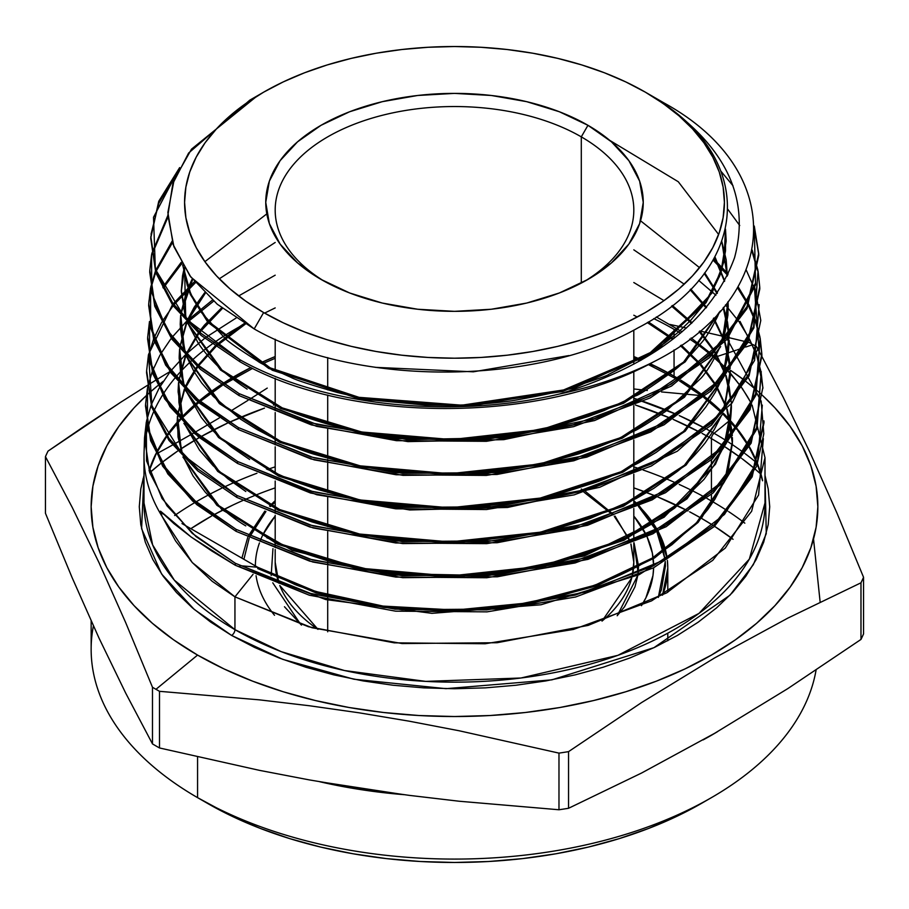 <?xml version="1.0" encoding="UTF-8"?>
<svg xmlns="http://www.w3.org/2000/svg" width="909" height="909" viewBox="0 0 909 909"><rect width="100%" height="100%" fill="white"/><g stroke="black" fill="none" stroke-linecap="round" stroke-linejoin="round"><path stroke-width="1.36" d="M634.016 542.696L638.129 573.147L638.538 566.08L634.016 542.696M637.845 575.283L617.188 615.745L624.528 606.746L634.993 586.816L637.845 575.283M602.008 621.097L631.744 577.942A179.312 103.524 0 0 1 602.008 621.097M630.869 544.048L633.812 562.228A179.312 103.524 0 0 1 632.289 575.692L633.812 562.228L631.005 543.991M630.437 542.218L615.041 516.107M613.723 514.619L585.691 491.655M583.476 490.315L581.294 489.031M243.896 559.308L249.191 538.162L243.896 559.308M249.884 536.515L265.928 511.517M270.484 506.552L275.188 501.95M581.294 136.861A179.312 103.524 0 0 0 329.365 135.918A179.312 103.524 0 0 0 324.456 281.347A179.312 103.524 180 0 1 275.188 210.07A179.312 103.524 180 0 1 385.882 114.42A179.312 103.524 180 0 1 581.294 136.861L581.294 283.085L581.294 136.861A179.312 103.524 180 0 1 633.812 210.07A179.312 103.524 180 0 1 584.544 281.347A179.312 103.524 0 0 0 581.294 136.861L587.964 125.306L581.294 136.861M321.036 279.415A188.754 108.978 180 0 1 321.025 279.415A188.754 108.978 180 0 1 321.036 125.306A188.754 108.978 180 0 1 587.964 125.306L611.439 141.815L628.88 160.666L639.629 181.107L643.254 202.366L639.629 223.625L628.88 244.067L611.439 262.906L587.964 279.415L559.365 292.971L526.731 303.049L491.326 309.242L454.5 311.344L417.674 309.242L382.269 303.049L349.635 292.971L321.036 279.415L297.561 262.906L280.12 244.067L269.371 223.625L265.746 202.366L269.371 181.107L280.12 160.666L297.561 141.815L321.036 125.306L349.635 111.75L382.269 101.683L417.674 95.479L454.5 93.388L491.326 95.479L526.731 101.683L559.365 111.75L587.964 125.306A188.754 108.978 180 0 1 587.975 279.415A188.754 108.978 180 0 1 321.036 279.415M275.188 562.228A179.312 103.524 0 0 0 278.904 583.214L275.188 562.228L275.188 549.536M279.779 585.51A179.312 103.524 0 0 0 318.002 629.369L279.779 585.51M91.15 620.915L91.15 649.31A363.35 209.774 0 0 0 197.571 797.648L207.582 803.42A349.192 201.605 0 0 0 701.418 803.42L676.023 816.714L648.503 828.497L619.109 838.666L588.134 847.131L555.865 853.79L522.63 858.596L488.724 861.505L454.5 862.471L420.276 861.505L386.37 858.596L353.135 853.79L320.866 847.131L289.891 838.666L260.497 828.497L232.977 816.714L197.571 797.648A363.35 209.774 0 0 0 576.726 846.858A363.35 209.774 0 0 0 816.066 670.103A363.35 209.774 180 0 1 711.429 797.636A363.35 209.774 180 0 1 197.571 797.648L197.571 756.947L197.571 797.648A363.35 209.774 180 0 1 197.571 797.636A363.35 209.774 180 0 1 93.411 625.903M711.429 500.973A363.35 209.774 180 0 1 727.643 510.972A363.35 209.774 0 0 0 711.429 500.973L711.429 494.496L711.429 500.973A363.35 209.774 0 0 0 706.941 498.427A363.35 209.774 180 0 1 711.429 500.973L701.418 518.312L711.429 500.973M728.779 511.71A363.35 209.774 180 0 1 744.835 523.164A363.35 209.774 0 0 0 728.779 511.71M733.063 539.298A349.192 201.605 0 0 0 714.531 526.311L733.063 539.298M713.247 525.482A349.192 201.605 0 0 0 701.418 518.312L713.247 525.482M765.003 502.893L749.323 559.137L698.987 613.405L617.904 655.332L520.914 678.012L425.73 681.386L344.431 670.524L281.211 651.651L234.942 629.653A310.503 179.266 0 0 1 143.997 502.893L152.644 544.911L174.312 580.147L234.942 629.653A4.715 2.727 -60 0 1 231.602 635.436L194.151 609.348L161.597 574.011L141.588 528.708L143.997 475.373L140.793 488.906L139.282 506.745L140.793 524.584L145.338 542.253L152.848 559.58L163.279 576.397L176.505 592.543L192.401 607.86L210.831 622.199L231.602 635.436A4.715 2.727 120 0 0 234.942 629.653A310.503 179.266 0 0 0 573.329 668.513A310.503 179.266 0 0 0 765.003 502.893L765.003 457.704L751.652 511.256L712.736 560.342L651.594 600.86L573.499 629.426L485.156 643.754L394.256 642.833L308.469 626.733L234.942 596.849L234.942 629.653L234.942 596.849L192.276 562.546L162.279 516.698L160.438 512.415L160.507 511.165L191.129 536.992L235.329 565.273L309.344 595.213L395.585 611.166L487.031 611.859L575.567 597.008L653.616 567.773L714.269 526.55L752.163 476.827L764.003 422.81M677.364 378.076A4.715 2.727 -60 0 1 675.035 378.292A4.715 2.727 -60 0 1 674.058 376.133L650.105 363.668A310.503 179.266 0 0 1 674.058 376.133L674.058 349.908L674.058 376.133A4.715 2.727 120 0 0 675.035 378.292L648.333 364.566M641.652 359.85L633.812 356.544A310.503 179.266 0 0 1 641.652 359.85M275.188 356.544L260.678 362.839A310.503 179.266 0 0 1 275.188 356.544M250.964 367.509L222.557 383.712A310.503 179.266 0 0 1 250.964 367.509M221.035 384.7L199.151 400.903A310.503 179.266 0 0 1 221.035 384.7M197.969 401.903L180.925 418.106A310.503 179.266 0 0 1 197.969 401.903M179.993 419.106L166.858 435.377A310.503 179.266 0 0 1 179.993 419.106M166.165 436.377L156.382 452.773A310.503 179.266 0 0 1 166.165 436.377M155.871 453.784L149.065 470.646A310.503 179.266 0 0 1 155.871 453.784M711.429 438.592A4.715 2.727 -60 0 1 714.076 433.298L706.895 429.264A367.088 211.933 0 0 1 714.076 433.298L729.393 420.697L714.076 433.298A4.715 2.727 120 0 0 711.429 438.592A363.35 209.774 180 0 1 723.496 445.899L711.429 438.592L711.429 457.852L711.429 438.592L702.043 433.366A363.35 209.774 180 0 1 711.429 438.592M705.475 428.491L679.216 415.572A367.088 211.933 0 0 1 705.475 428.491M643.22 401.369A367.088 211.933 0 0 1 677.398 414.765L633.812 398.222A367.088 211.933 0 0 1 640.8 400.539M142.974 478.941L143.997 477.975M149.724 472.703L160.927 463.317A363.35 209.774 180 0 0 149.724 472.703M161.757 462.67L177.528 451.148A363.35 209.774 180 0 0 161.757 462.67M178.641 450.387L199.287 437.604A363.35 209.774 180 0 0 178.641 450.387M200.73 436.786L227.386 423.174A363.35 209.774 180 0 0 200.73 436.786M229.261 422.321L264.508 408.107A363.35 209.774 180 0 0 229.261 422.321M273.393 405.062L275.188 404.471A363.35 209.774 180 0 0 273.393 405.062M635.414 404.994L671.285 418.572A363.35 209.774 180 0 0 635.414 404.994M673.194 419.401L700.555 432.57A363.35 209.774 180 0 0 673.194 419.401M724.643 446.637A363.35 209.774 180 0 1 741.403 458.204L724.643 446.637M742.301 458.875A363.35 209.774 180 0 1 754.811 468.839L742.301 458.875M755.459 469.385A363.35 209.774 180 0 1 760.856 474.123L755.459 469.385M717.69 731.563A363.35 209.774 180 0 1 703.123 739.903M403.982 794.671A363.35 209.774 180 0 1 319.786 781.751L403.982 794.671M711.429 492.439L711.429 459.818L711.429 492.439M159.495 747.959A422.185 243.748 180 0 1 155.973 745.948A422.185 243.748 0 0 0 159.495 747.959L159.495 691.317L259.372 699.85L309.299 705.736L359.237 712.826L409.175 721.178L459.102 730.756L558.978 753.118A422.185 243.748 0 0 0 568.545 751.641L641.538 702.589L714.61 657.923L787.785 618.143L860.982 582.805A422.185 243.748 0 0 0 863.55 577.272L836.791 512.699L810.033 452.568L783.274 397.381L761.924 356.589L783.274 397.381L810.033 452.568L836.791 512.699L863.55 577.272A422.185 243.748 180 0 1 860.982 582.805L860.982 639.436L787.785 688.624L714.61 733.336L641.538 773.048L568.545 808.283A422.185 243.748 180 0 1 558.978 809.76L459.102 801.227L409.175 795.352L359.237 788.251L309.299 779.899L259.372 770.332L159.495 747.959L159.495 691.317A422.185 243.748 180 0 1 155.973 689.306A422.185 243.748 0 0 0 159.495 691.317L259.372 699.85L309.299 705.736L359.237 712.826L409.175 721.178L459.102 730.756L558.978 753.118L558.978 809.76A422.185 243.748 0 0 0 568.545 808.283L568.545 751.641A422.185 243.748 180 0 1 558.978 753.118L558.978 809.76L459.102 801.227L409.175 795.352L359.237 788.251L309.299 779.899L259.372 770.332L159.495 747.959M863.55 633.914A422.185 243.748 180 0 1 860.982 639.436A422.185 243.748 0 0 0 863.55 633.914L863.55 577.272L863.55 633.914M820.134 602.031L813.532 539.003M757.015 463.101A367.088 211.933 0 0 0 745.403 453.886M744.551 453.25A367.088 211.933 0 0 0 728.586 442.172M727.473 441.456A367.088 211.933 0 0 0 714.076 433.298M753.027 344.602L753.027 344.602A422.185 243.748 180 0 1 756.515 346.636A422.185 243.748 0 0 0 753.027 344.602A422.185 243.748 0 0 0 752.993 344.591A422.185 243.748 180 0 1 753.027 344.602M752.3 344.852L745.619 347.068L752.3 344.852M744.244 347.522L737.494 349.76L744.244 347.522M736.381 350.135L715.031 357.214L736.381 350.135M761.89 356.533L758.22 349.772L761.89 356.533M757.867 349.136L756.515 346.636L757.867 349.136M197.571 655.082L155.973 689.306A422.185 243.748 180 0 1 152.485 687.272L152.485 743.914A422.185 243.748 0 0 0 155.973 745.948A422.185 243.748 180 0 1 152.485 743.914L125.726 693.169L98.967 637.993L72.209 577.851L45.45 513.278L45.45 456.636A422.185 243.748 180 0 1 48.018 451.114A422.185 243.748 0 0 0 45.45 456.636L72.209 507.381L98.967 562.569L125.726 622.699L152.485 687.272A422.185 243.748 0 0 0 155.973 689.306L197.571 655.082L223.989 668.91L252.634 681.171L283.222 691.76L315.446 700.555L349.022 707.497L383.609 712.497L418.89 715.519L454.5 716.531L490.11 715.519L525.391 712.497L559.978 707.497L593.554 700.555L625.778 691.76L656.366 681.171L685.011 668.91L711.429 655.082L735.381 639.834L756.618 623.29L774.945 605.633L790.194 587.032L802.204 567.648L810.873 547.673L816.1 527.311L817.85 506.745L816.1 486.19L810.873 465.817L802.204 445.853L790.194 426.469L774.945 407.857L762.958 395.881A363.35 209.774 180 0 1 680.455 671.035A363.35 209.774 180 0 1 197.571 655.082A363.35 209.774 180 0 1 146.247 395.688L134.055 407.857L118.806 426.469L106.796 445.853L98.127 465.817L92.9 486.19L91.15 506.745L92.9 527.311L98.127 547.673L106.796 567.648L118.806 587.032L134.055 605.633L152.382 623.29L173.619 639.834L197.571 655.082M724.109 366.111A363.35 209.774 180 0 1 729.291 369.497L724.109 366.111M730.347 370.213A363.35 209.774 180 0 1 745.369 381.019L730.347 370.213M746.153 381.632A363.35 209.774 180 0 1 756.799 390.359L746.153 381.632M757.333 390.825A363.35 209.774 180 0 1 758.64 391.972L757.333 390.825M759.367 392.62A363.35 209.774 180 0 1 762.833 395.756L759.367 392.62M749.505 342.591A422.185 243.748 180 0 1 751.879 343.943A422.185 243.748 0 0 0 749.505 342.591L748.05 342.238L749.505 342.591M674.058 329.342A310.503 179.266 180 0 1 680.489 333.171A310.503 179.266 0 0 0 674.058 329.342A310.503 179.266 0 0 0 653.753 318.616A310.503 179.266 180 0 1 674.058 329.342L674.058 338.33L674.058 329.342M689.681 339.057A310.503 179.266 180 0 1 710.554 354.703A310.503 179.266 0 0 0 689.681 339.057M711.679 355.658A310.503 179.266 180 0 1 727.916 371.145A310.503 179.266 0 0 0 711.679 355.658M728.813 372.111A310.503 179.266 180 0 1 741.46 387.632A310.503 179.266 0 0 0 728.813 372.111M742.142 388.586A310.503 179.266 180 0 1 750.709 402.335A310.503 179.266 0 0 0 742.142 388.586M762.594 480.622A310.503 179.266 0 0 0 757.549 463.84L762.594 480.622M757.152 462.829A310.503 179.266 0 0 0 749.368 446.728L757.152 462.829M748.8 445.74A310.503 179.266 0 0 0 738.108 429.912L748.8 445.74M737.358 428.946A310.503 179.266 0 0 0 723.382 413.243L737.358 428.946M722.416 412.277A310.503 179.266 0 0 0 704.6 396.654L722.416 412.277M703.339 395.676A310.503 179.266 0 0 0 680.761 380.132L703.339 395.676M679.193 379.167A310.503 179.266 0 0 0 674.058 376.133L679.193 379.167M752.129 405.107L765.003 457.704M647.458 93.377L664.161 103.024C787.887 170.972 782.104 297.061 653.798 361.748A303.39 175.153 180 0 1 559.217 394.086C450.364 419.878 321.627 405.596 239.84 359.691L239.794 361.657C346.568 423.367 539.071 424.844 653.798 361.748C782.104 297.061 787.887 170.972 664.149 103.024L647.458 93.377C722.496 139.6 751.527 194.356 734.563 257.645C711.917 319.945 653.469 365.418 559.217 394.086A303.39 175.153 0 0 0 653.798 361.748C539.071 424.844 346.568 423.367 239.794 361.657L239.84 359.691L201.298 333.558L172.869 303.424L155.882 270.825L150.849 236.76L158.757 201.264L179.652 167.597L153.519 217.251L155.348 269.178L185.05 318.173L239.84 359.691C321.627 405.596 450.364 419.878 559.217 394.086C653.469 365.418 711.917 319.945 734.563 257.645C751.527 194.356 722.496 139.6 647.458 93.377L646.572 92.866M758.708 254.463L754.311 227.92L755.584 284.824L727.041 339.33L671.592 385.995L594.622 420.537L503.688 439.661L407.88 441.615L316.65 426.366L239.056 395.597L200.389 369.327L171.892 339.193L154.746 306.288L149.724 272.268L154.746 306.288L171.892 339.193L200.389 369.327L239.056 395.597L239.09 393.62L316.616 424.367L407.641 439.604L503.518 437.706L594.247 418.674L671.376 384.132L726.927 337.444L755.515 283.063L754.277 226.046L758.685 253.452L747.005 306.606L709.679 355.51L650.003 396.04L573.284 424.764L486.224 439.342L396.222 438.649L311.492 422.924L239.09 393.62L239.056 395.597L311.514 424.935L396.472 440.672L486.395 441.319L573.602 426.662L650.185 397.937L709.702 357.498L747.039 308.526L758.742 255.44M732.995 185.731L720.746 170.994L732.995 185.731M148.678 305.697L153.746 340.011L170.858 372.849L199.503 403.21L238.306 429.525L238.351 427.56L313.946 457.818L402.732 473.362L496.371 472.578L586.055 455.375L663.343 423.23L720.951 379.019L753.595 326.706L758.072 271.121L759.742 287.062L748.005 340.284L710.577 389.291L650.81 429.946L573.897 458.772L486.451 473.453L396.154 472.782L310.992 456.977L238.351 427.56L238.306 429.525L311.014 458.977L396.017 474.748L486.395 475.418L573.784 460.783L650.764 431.945L710.668 391.256L748.05 342.25L759.799 288.971M757.776 271.098L751.97 251.225L757.776 271.098M727.916 209.434L739.733 225.534L727.916 209.434M752.209 250.077L757.901 270.166L752.209 250.077M754.811 287.823L760.788 320.468L749.027 373.951L711.474 423.162L651.401 463.965L574.079 492.905L486.349 507.563L395.949 506.87L310.423 490.996L237.601 461.499L237.567 463.465L310.469 492.985L395.801 508.824L486.451 509.54L574.136 494.871L651.435 465.942L711.497 425.139L749.084 375.894L760.788 320.4M754.197 287.937L746.198 269.984L754.197 287.937M146.565 372.758L151.701 407.198L168.949 440.376L197.798 470.93L236.817 497.393L236.863 495.428L312.923 525.879L402.357 541.571L496.564 540.798L586.839 523.527L664.649 491.201L722.678 446.762L755.572 394.074L760.185 338.182L761.844 353.953L750.039 407.562L712.338 457.011L652.151 497.893L574.647 526.925L486.622 541.673L395.824 540.991L309.98 525.038L236.863 495.428L236.817 497.393L309.969 527.038L395.756 542.968L486.679 543.65L574.749 528.879L652.207 499.859L712.395 458.931L750.084 409.584L761.901 355.987M761.867 354.919L760.072 339.091L755.97 395.176L723.359 448.023L665.479 492.735L587.623 525.277L497.189 542.718L402.721 543.582L313.105 527.924L236.817 497.393M759.89 338.148L755.629 322.343L759.89 338.148M755.288 321.377L748.414 305.572L755.288 321.377M747.925 304.629L737.449 287.664L747.925 304.629M727.632 275.211L713.088 260.179L727.632 275.211M713.781 258.963L728.189 274.018L713.781 258.963M738.04 286.653L748.357 303.686L738.04 286.653M748.834 304.617L755.549 320.468L748.834 304.617M755.879 321.445L760.004 337.239L755.879 321.445M740.017 321.377L756.606 353.817L762.901 387.552L751.027 441.308L713.167 490.86L652.832 531.856L575.079 560.989L486.701 575.783L395.506 575.09L309.469 559.092L236.113 529.368L236.079 531.333L309.628 561.114L395.756 577.067L486.769 577.749L575.079 562.966L652.901 533.822L713.36 492.735L751.141 443.183L762.89 387.393M762.912 388.302L761.14 372.588L756.981 428.866L724.246 481.906L666.07 526.754L587.987 559.353L497.314 576.806L402.721 577.681L312.787 562.012L236.079 531.333L236.113 529.368L196.969 502.813L168.006 472.123L150.712 438.82L145.576 404.278L147.383 388.586L147.576 427.139L163.052 464.783L193.151 499.518L236.113 529.368L312.423 559.933L402.062 575.658L496.609 574.92L587.225 557.592L665.308 525.186L723.541 480.611L756.629 427.764L761.253 371.645M760.947 371.554L756.697 355.839L760.947 371.554M756.356 354.874L749.516 339.102L756.356 354.874M749.016 338.125L739.415 322.343L749.016 338.125M738.733 321.377L725.462 304.935L738.733 321.377M715.917 295.198L698.68 280.404L715.917 295.198M763.958 421.14L751.982 475.1L714.054 524.743L653.298 565.932L575.272 595.111L486.69 609.894L395.131 609.166L308.924 593.122L235.374 563.296L235.329 565.273L235.374 563.296L196.026 536.594L167.006 505.824L149.667 472.521L144.531 437.718L146.315 422.083L146.542 460.863L162.063 498.507L192.231 533.333L235.374 563.296L311.923 593.963L401.755 609.757L496.723 609.007L587.509 591.691L665.899 559.217L724.462 514.449L757.629 461.477L762.31 405.107M150.814 237.772L158.2 204.32L177.357 172.244L158.916 202.593L151.03 234.261M150.78 238.647L155.803 272.723L172.79 305.367L201.207 335.489L239.794 361.657L201.173 335.455L172.744 305.299L155.769 272.632L150.792 238.522M167.938 217.149L151.939 254.577L167.938 217.149M239.09 393.62L200.31 367.293L171.926 337.216L154.803 304.322L149.792 270.234L151.598 254.543L151.712 292.755L166.972 329.876L196.514 364.032L239.09 393.62M151.792 253.566L167.892 215.388L151.792 253.566M172.483 242.544L156.064 271.371L172.483 242.544M155.678 272.348L150.883 288.153L155.678 272.348M757.958 272.041L753.936 327.842L721.61 380.371L664.036 424.833L586.703 457.159L496.984 474.475L403.017 475.362L314.162 459.863L238.306 429.525L195.492 399.744L165.643 365.1L150.485 327.638L150.678 289.13L148.86 302.095M238.351 427.56L199.605 401.289L170.96 370.952L153.837 338.023L148.735 303.822L150.53 288.096L150.701 326.354L166.017 363.634L195.787 397.994L238.351 427.56M150.735 287.13L155.348 271.325L150.735 287.13M155.723 270.348L172.074 241.237L155.723 270.348M181.834 263.485L163.268 288.073L181.834 263.485M147.622 339.159L152.667 373.508L169.915 406.641L198.492 436.945L237.567 463.465L237.601 461.499L198.628 435.059L169.915 404.607L152.757 371.622L147.69 337.182L149.474 321.536L149.633 359.93L164.949 397.233L194.821 431.764L237.601 461.499L313.4 491.837L402.528 507.449L496.303 506.688L586.271 489.497L663.854 457.307L721.791 412.947L754.595 360.441L759.14 304.629M162.768 287.108L181.186 262.349L162.768 287.108M195.39 282.744L173.88 304.81L195.39 282.744M173.096 305.788L162.166 321.547L173.096 305.788M161.597 322.525L153.916 338.25L161.597 322.525M153.507 339.284L148.769 355.055L153.507 339.284M172.392 304.81L148.542 354.453L151.917 405.834L182.311 454.364L236.863 495.428L197.821 468.896L169.017 438.433L151.689 405.164L146.633 370.781L148.417 355.089M173.165 303.845L194.481 281.654L173.165 303.845M213.626 301.152L188.288 321.559L213.626 301.152M145.52 406.096L150.61 440.638L167.858 473.953L196.787 504.654L236.079 531.333L192.753 501.177L162.654 466.192L147.36 428.321L147.519 389.552M147.565 387.677L152.144 371.872L147.565 387.677M152.519 370.895L160.007 355.078L152.519 370.895M160.586 354.078L171.256 338.307L160.586 354.078M172.017 337.341L186.322 321.559L172.017 337.341M187.334 320.582L212.422 300.095L187.334 320.582M245.078 323.752A310.503 179.266 0 0 0 213.513 343.068A310.503 179.266 180 0 1 245.078 323.752M212.127 344.057A310.503 179.266 0 0 0 192.242 360.134A310.503 179.266 180 0 1 212.127 344.057M191.185 361.1A310.503 179.266 0 0 0 175.721 377.178A310.503 179.266 180 0 1 191.185 361.1M174.88 378.167A310.503 179.266 0 0 0 163.097 394.199A310.503 179.266 180 0 1 174.88 378.167M162.484 395.176A310.503 179.266 0 0 0 153.894 411.209A310.503 179.266 180 0 1 162.484 395.176M153.473 412.152A310.503 179.266 0 0 0 147.792 428.173A310.503 179.266 180 0 1 153.473 412.152M147.531 429.15A310.503 179.266 0 0 0 144.054 452.852A310.503 179.266 0 0 0 162.279 516.698A310.503 179.266 180 0 1 143.997 456.102A310.503 179.266 180 0 1 147.531 429.15M146.519 421.106L151.099 405.3L146.519 421.106M151.439 404.38L158.916 388.563L151.439 404.38M159.461 387.598L170.108 371.804L159.461 387.598M170.869 370.827L185.141 355.055L170.869 370.827M186.129 354.101L204.65 338.318L186.129 354.101M205.945 337.341L236.033 318.082L205.945 337.341M656.321 316.968L682.068 331.842L656.321 316.968M249.759 100.183L188.618 153.042L172.869 183.482L167.881 215.217L173.926 246.714L190.856 277.086L254.179 328.944C354.646 386.291 534.219 386.893 638.004 327.865C746.459 271.825 758.651 165.665 661.354 102.206C758.651 165.665 746.459 271.825 638.004 327.865C534.219 386.893 354.646 386.291 254.179 328.944L263.633 312.56L254.179 328.944L217.285 304.254L189.901 275.802L173.199 244.669L167.881 212.422L174.073 180.073L191.492 149.156L256.781 96.274M645.367 92.173L645.367 92.173A269.916 155.837 180 0 1 645.356 312.56A269.916 155.837 180 0 1 263.633 312.56A269.916 155.837 180 0 1 263.633 92.173A269.916 155.837 180 0 1 645.367 92.173L625.733 81.901L604.462 72.788L581.737 64.925L557.796 58.392L532.856 53.233L507.154 49.518L480.952 47.279L454.5 46.529L428.048 47.279L401.846 49.518L376.144 53.233L351.204 58.392L327.263 64.925L304.538 72.788L283.267 81.901L263.633 92.173L245.85 103.501L230.068 115.784L216.456 128.908L205.127 142.724L196.208 157.132L189.765 171.96L185.879 187.095L184.584 202.366L185.879 217.637L189.765 232.761L196.208 247.6L205.127 261.997L216.456 275.825L230.068 288.937L245.85 301.22L263.633 312.56L283.267 322.831L304.538 331.933L327.263 339.796L351.204 346.34L376.144 351.488L401.846 355.203L428.048 357.453L454.5 358.203L480.952 357.453L507.154 355.203L532.856 351.488L557.796 346.34L581.737 339.796L604.462 331.933L625.733 322.831L645.367 312.56L663.15 301.22L678.932 288.937L692.544 275.825L703.873 261.997L712.792 247.6L719.235 232.761L723.121 217.637L724.416 202.366L723.121 187.095L719.235 171.96L712.792 157.132L703.873 142.724L692.544 128.908L678.932 115.784L663.15 103.501L645.367 92.173L661.32 102.183L645.606 92.309M190.845 528.674L211.57 516.039A349.192 201.605 0 0 0 190.845 528.674M242.714 500.564A349.192 201.605 0 0 0 213.16 515.164L232.977 505.018M633.812 487.872L655.673 496.075A349.192 201.605 0 0 0 633.812 487.872M657.798 496.95L687.999 510.96A349.192 201.605 0 0 0 657.798 496.95M689.647 511.824L701.418 518.312A349.192 201.605 0 0 0 689.647 511.824M691.124 337.966L711.383 353.919L691.124 337.966M712.474 354.896L728.325 370.656L712.474 354.896M729.2 371.645L741.596 387.404L729.2 371.645M742.267 388.382L750.709 402.335L742.267 388.382M163.37 381.223L158.291 385.246A363.35 209.774 180 0 1 163.37 381.223M157.587 385.825L148.587 393.552A363.35 209.774 180 0 1 157.587 385.825M148.235 393.87L146.474 395.472A363.35 209.774 180 0 1 148.235 393.87M633.812 357.067L641.197 360.112M649.73 363.861L654.469 366.066M765.003 475.373L768.207 488.906L769.718 506.745L768.207 524.584L763.662 542.253L756.152 559.58L745.721 576.397L732.495 592.543L716.599 607.86L698.169 622.199L677.398 635.436L654.469 647.424L629.63 658.071L603.099 667.251L575.124 674.887L546.002 680.898L515.994 685.238L485.395 687.863L454.5 688.738L423.605 687.863L393.006 685.238L362.998 680.898L333.876 674.887L305.901 667.251L279.37 658.071L254.531 647.424L231.602 635.436L282.744 659.343L353.942 679.228L446.001 688.67L551.888 679.841L653.969 647.663L729.984 595.202L753.3 564.716L766.264 533.64L765.003 475.373M84.503 426.105L48.018 451.114L120.999 402.062L84.503 426.105M157.53 379.121L169.96 371.599L157.53 379.121M155.257 380.519L148.678 384.575L155.257 380.519M148.178 384.882L147.269 385.45L148.178 384.882M147.031 385.598L120.999 402.062L147.019 385.598M670.024 324.468L686.465 328.013L670.013 324.456M747.153 342.023L728.484 337.569L747.153 342.023M725.064 336.762L699.828 330.978L714.542 350.874L699.828 330.978L725.075 336.762M701.396 395.608L661.468 391.927L701.396 395.62M633.812 388.972L647.31 390.45L633.812 388.961M230.659 411.073L248.009 400.335L230.659 411.073M249.77 399.221L267.246 388.098L249.77 399.221M195.242 432.139L219.262 417.981L195.242 432.139M157.53 453.284L172.483 445.058L157.53 453.284M173.596 444.433L193.878 432.934L173.596 444.433M568.545 808.283L568.545 751.641L641.538 702.589L714.61 657.923L787.785 618.143L860.982 582.805L860.982 639.436L787.785 688.624L714.61 733.336L641.538 773.048L568.545 808.283M45.45 513.278L45.45 456.636L72.209 507.381L98.967 562.569L125.726 622.699L152.485 687.272L152.485 743.914L125.726 693.169L98.967 637.993L72.209 577.851L45.45 513.278M705.475 497.609A363.35 209.774 0 0 0 679.182 484.44A363.35 209.774 180 0 1 705.475 497.609M677.353 483.611A363.35 209.774 0 0 0 643.129 470.01A363.35 209.774 180 0 1 677.353 483.611M640.697 469.158A363.35 209.774 0 0 0 633.812 466.851A363.35 209.774 180 0 1 640.697 469.158M275.188 466.851A363.35 209.774 0 0 0 267.473 469.453A363.35 209.774 180 0 1 275.188 466.851M256.94 473.248A363.35 209.774 0 0 0 223.341 487.451A363.35 209.774 180 0 1 256.94 473.248M221.546 488.315A363.35 209.774 0 0 0 195.924 501.927A363.35 209.774 180 0 1 221.546 488.315M194.537 502.745A363.35 209.774 0 0 0 174.642 515.517A363.35 209.774 180 0 1 194.537 502.745M275.188 487.872A349.192 201.605 0 0 0 244.805 499.655M633.812 501.325A213.285 123.147 180 0 1 637.595 504.847M638.982 506.211A213.285 123.147 180 0 1 657.162 529.617M658.025 531.174A213.285 123.147 180 0 1 667.149 558.501M667.376 560.364A213.285 123.147 180 0 1 667.785 568.011A213.285 123.147 180 0 1 662.536 595.179L667.785 568.011L667.388 560.364M633.812 501.95L637.073 505.086L633.812 501.95M638.425 506.461L649.378 519.482L656.071 530.197L638.425 506.461M656.889 531.765L661.377 542.321L665.138 559.637L656.889 531.765M665.286 561.546L665.433 566.08L661.377 589.839L658.332 597.418L665.286 561.546M249.884 536.503L259.622 519.482M275.188 542.173L274.882 542.946L275.188 542.173M284.472 606.746L301.481 625.108M327.706 357.589L327.706 389.904M327.706 395.063L327.706 424.094M327.706 429.23L327.706 458.272M327.706 459.568L327.706 461.408M327.706 463.385L327.706 492.451M327.706 497.553L327.706 526.629M327.706 531.72L327.706 563.898M327.706 565.887L327.706 598.065M327.706 600.042L327.706 631.8M568.841 355.578L473.316 371.815L375.258 367.338L473.316 371.815L568.841 355.578M725.405 229.579L724.007 261.644L712.077 292.937L658.832 348.601L573.886 388.268L470.407 406.096L364.407 399.653L272.325 370.247L208.422 322.752L190.356 294.539L182.618 264.849L190.061 293.868L207.366 321.491L268.655 368.395L357.407 398.312L460.477 406.528L562.614 391.518L648.708 355.214L706.032 302.697L721.064 272.62L726.132 241.43L725.405 229.579M609.734 140.372L678.284 181.743L718.633 234.465M721.837 241.601L727.177 276.131M720.451 310.901L685.193 361.873L623.574 403.278L542.616 430.571L451.568 440.842L360.816 433.127L280.722 408.493L220.444 369.963L186.868 322.127L220.444 369.963L280.722 408.493L360.816 433.127L451.568 440.842L542.616 430.571L623.574 403.278L685.193 361.873L720.451 310.901M185.754 318.934L184.55 268.007L181.289 291.494L185.754 318.934M714.599 257.497L724.462 281.381L714.599 257.497M728.007 301.674L722.007 343.102L728.234 308.435L721.155 344.034M720.689 346.556L684.454 397.244L622.188 438.229L540.935 465.09L449.853 474.975L359.271 466.976L279.427 442.183L219.353 403.607L185.856 355.805L178.846 380.916L185.856 355.805L219.353 403.607L279.427 442.183L359.271 466.976L449.853 474.975L540.935 465.09L622.188 438.229L684.454 397.244L720.689 346.556M184.766 352.669L180.777 315.446L180.232 325.002L184.766 352.669M180.993 313.673L192.685 279.438L180.993 313.673M204.889 261.667L266.803 213.888M640.538 220.785L699.566 267.678M704.236 273.473L717.053 293.539L704.236 273.473M723.223 307.662L729.029 334.864L723.223 307.662M729.154 336.739L723.019 376.781L729.291 341.943L722.166 377.712M721.666 380.303L685.272 431.139L622.779 472.237L541.241 499.177L449.864 509.085L358.987 501.064L278.847 476.202L218.535 437.513L184.868 389.552L218.535 437.513L278.847 476.202L358.987 501.064L449.864 509.085L541.241 499.177L622.779 472.237L685.272 431.139L721.666 380.303M183.754 386.359L179.709 349.067L179.187 358.498L183.754 386.359M179.914 347.306L186.97 322.24L179.914 347.306M187.595 320.843L205.218 293.368L187.595 320.843M219.285 278.802L275.188 242.464M633.812 249.839L684.227 284.176M690.124 289.732L706.111 307.935L690.124 289.732M713.338 318.514L724.132 340.716L713.338 318.514M724.643 342.148L730.097 368.486L724.643 342.148M730.211 370.383L723.996 410.55L730.347 375.451L723.144 411.493L730.325 376.133L730.268 370.315L730.347 374.156M722.666 414.004L686.125 464.999L623.415 506.233L541.594 533.253L449.91 543.207L358.703 535.162L278.279 510.222L217.728 471.407L183.879 423.299L217.728 471.407L278.279 510.222L358.703 535.162L449.91 543.207L541.594 533.253L623.415 506.233L686.125 464.999L722.666 414.004M182.754 420.094L178.641 382.7L178.13 392.006L182.754 420.094M186.459 354.442L198.844 333.478L186.459 354.442M199.764 332.251L222.455 308.39L199.764 332.251M238.658 295.936L275.188 275.188M633.812 282.529L663.99 300.629M671.558 306.128L691.488 323.388L671.558 306.128M699.18 331.524L714.042 351.363L699.18 331.524M714.815 352.612L725.234 374.292L714.815 352.612M725.746 375.758L731.154 402.13L725.746 375.758M731.268 404.005L728.052 434.536L715.463 464.226L664.161 517.187L584.317 555.956L486.792 575.522L384.837 573.488L292.3 550.388L221.785 509.619L182.879 457L216.876 505.279L277.677 544.23L358.407 569.25L449.932 577.317L541.946 567.33L624.051 540.219L686.999 498.848L723.678 447.683M181.732 453.761L177.562 416.333L177.073 425.514L181.732 453.761M177.778 414.549L184.732 389.404L177.778 414.549M185.334 388.029L197.673 367.009L185.334 388.029M198.56 365.816L215.819 346.715L198.56 365.816M217.046 345.579L245.498 324.002L217.046 345.579M264.587 313.105L275.188 307.912M633.812 315.218L637.289 317.036M647.299 322.593L672.615 339.432L647.299 322.593M680.432 345.681L699.635 364.214L680.432 345.681M700.669 365.373L715.19 384.905L700.669 365.373M715.974 386.189L726.348 407.902L715.974 386.189M732.222 435.741L726.848 409.334L732.438 443.649L726.018 477.918L732.449 441.172L725.155 478.873L728.359 469.464L732.449 441.763L732.381 437.57L732.449 441.172M724.655 481.475L698.123 522.391L654.605 557.933L597.122 585.714L529.686 603.894L456.977 611.303L384.087 607.519L316.071 592.895L257.679 568.557L316.071 592.895L384.087 607.519L456.977 611.303L529.686 603.894L597.122 585.714L654.605 557.933L698.123 522.391L724.655 481.475M727.223 339.114L761.185 401.233L763.799 433.843L756.629 466.374L714.19 526.629L639.175 574.681L541.014 604.769L431.957 613.336L325.774 599.576L235.329 565.273L211.661 550.911L191.129 536.992L174.005 523.686L160.507 511.165L160.438 512.415L163.495 514.176L160.438 512.415L162.279 516.698L175.585 540.935L192.276 562.546L212.138 581.26L234.942 596.849L253.054 574.306L234.942 596.849L312.026 627.744L402.164 643.549L497.132 642.72L588.203 625.392L666.706 592.861L725.325 548.059L758.583 495.041L763.355 438.649M754.515 288.857L758.81 346.943L732.188 402.846L677.341 451.205L599.804 487.247L507.608 507.461L409.811 509.96L316.764 494.746L237.567 463.465L194.481 433.468L164.677 398.835L149.428 361.214L149.61 322.502M723.644 482.554L696.362 522.97L652.457 557.978L594.906 585.226L527.709 602.951L455.443 610.053L383.087 606.087L315.628 591.464L257.679 567.261L239.737 565.659L257.679 567.261L293.414 583.771C296.675 585.669 311.128 590.191 336.773 597.349C345.125 599.667 358.805 602.337 377.803 605.36C388.404 607.178 404.778 608.666 426.912 609.814C449.637 610.303 465.51 610.121 474.521 609.257L514.676 605.076L562.932 595.19L585.078 588.612L607.678 580.351C614.098 578.022 624.631 573.09 639.266 565.557L653.639 557.24L671.944 544.718L697.453 521.823L707.906 509.358L714.917 499.155L723.655 482.543M732.29 435.65L731.768 429.616L727.155 408.982L732.29 435.65M726.655 407.539L716.451 385.711L726.655 407.55M715.678 384.427L701.316 364.839L715.678 384.427M700.294 363.668L681.273 345.113L700.294 363.668M673.444 338.796L648.378 321.934L673.444 338.796M244.464 323.377L235.704 329.285L216.262 345.034L244.453 323.377M215.047 346.17L197.98 365.316L215.047 346.17M197.105 366.509L188.493 380.303L184.959 387.632L197.105 366.509M184.357 389.018L177.641 414.402L184.368 389.018M177.46 416.208L178.028 436.968L182.459 454.523M183.47 457.238L193.072 475.986L205.127 491.985C218.751 506.62 232.306 517.914 245.771 525.879M266.826 537.753L298.595 551.49L327.922 560.876L355.305 567.341L389.859 572.818L416.311 575.181L445.251 576.045L470.419 575.374C494.86 573.829 515.244 571.409 531.572 568.114L558.933 562.057L585.26 554.354L633.357 534.344L652.185 523.754L674.558 508.176L704.009 479.373L713.508 466.112L722.7 448.739L685.306 499.098L622.415 539.685L540.946 566.25L449.898 576.022L359.316 568.125L279.211 543.616L218.455 505.404L183.732 457.886M724.053 445.455C728.382 435.763 730.825 423.128 731.393 407.539L731.325 403.937L731.393 407.664L724.143 445.183M731.234 402.039L729.154 386.745L726.052 375.406L731.234 402.039M725.552 373.929L715.303 352.135L725.552 373.94M692.147 322.763L672.376 305.481L692.147 322.763M221.682 307.787L204.48 325.081L199.173 331.74L221.682 307.787M198.276 332.967L186.072 354.044L198.264 332.967M185.481 355.419L178.709 380.769L185.493 355.419M183.482 420.856L178.13 390.722L178.516 382.564L178.925 402.403C180.505 411.368 181.936 417.265 183.209 420.117L183.47 420.844M184.72 424.173L199.446 450.057L213.081 465.658L227.932 478.816L245.805 491.496M289.801 513.858L312.139 521.971L337.728 529.265L360.225 534.151L394.301 539.196L421.06 541.332L449.887 541.912L477.032 540.866L535.708 533.163L561.103 527.322L589.941 518.55L636.175 498.541L653.73 488.383L676.739 471.885C684.977 465.647 694.408 456.057 705.02 443.115L714.292 429.514L721.689 415.072L684.432 465.249L621.767 505.699L540.594 532.163L449.864 541.912L359.612 534.038L279.813 509.608L219.285 471.521L184.732 424.173M730.177 368.395L729.245 359.532L724.95 341.795L730.177 368.395M724.45 340.352L713.815 318.025L724.45 340.352M690.76 289.085L706.623 307.333L690.749 289.085M204.627 292.789L194.219 307.185L187.209 320.445L204.627 292.778M179.777 347.147L186.595 321.843L179.789 347.147M179.596 348.931L179.187 356.646L180.63 372.872L184.459 387.109L179.187 357.214L179.584 348.931M266.405 468.908L294.175 481.35L316.673 489.212L342.352 496.212L366.213 501.098C389.211 504.859 409.061 506.972 425.776 507.427L454.466 507.733L483.872 506.245L539.787 498.189L563.069 492.633L594.054 482.872C604.337 479.588 619.29 472.873 638.913 462.738L655.991 452.523L678.512 435.831C686.227 429.877 695.374 420.219 705.941 406.857L715.326 392.279L720.689 381.36L683.579 431.377L621.142 471.703L540.241 498.087L449.819 507.801L359.884 499.95L280.381 475.589L220.103 437.627L185.72 390.427L201.321 417.504L207.354 424.821L216.717 434.502L231.477 447.058L249.634 459.488M722.178 377.701L727.916 356.998L729.291 340.648M729.109 334.773L727.53 322.172L723.53 307.299L729.109 334.773M717.417 292.982L704.725 272.814L717.428 292.982M192.276 278.915L186.822 290.425L180.857 313.514L192.276 278.915M180.652 315.309L180.334 327.831L183.016 345.386L185.47 353.419L180.232 323.706L180.652 315.309M719.701 347.624L682.773 397.483L620.552 437.695L539.935 463.999L449.807 473.691L360.169 465.851L280.938 441.569L220.898 403.71L186.697 356.669L193.776 371.145L201.639 382.916L213.376 396.494L240.601 419.197L256.872 429.4L271.848 437.32C290.971 446.103 305.333 451.818 314.946 454.466L339.955 461.477L362.032 466.203C388.7 470.601 408.436 472.907 421.253 473.1L459.181 473.498L485.508 471.987L506.256 469.737L553.399 460.943L578.76 453.852L597.247 447.467L613.689 440.797L633.357 431.377C637.823 429.662 648.901 422.776 666.604 410.698L701.362 377.826C707.338 371.042 713.485 360.884 719.814 347.352M721.167 344.022L725.018 332.08L727.904 315.162L728.075 301.583L728.234 307.151M724.689 280.961L714.951 256.861L724.689 280.961M184.322 267.621L182.504 275.882L181.3 291.312L185.027 315.275L186.459 319.673L181.289 290.198L184.322 267.632M281.972 407.755C292.403 412.743 307.912 418.254 328.501 424.321C348.215 429.412 362.373 432.514 370.974 433.627C393.392 436.877 408.516 438.57 416.333 438.717L440.785 439.581L463.101 439.252L494.166 437.036L511.188 434.934L561.069 424.81L588.316 416.47L604.178 410.527L635.686 395.813C638.323 395.46 650.867 387.189 673.308 370.997C679.943 366.338 689.215 357.055 701.123 343.159C705.611 338.171 711.077 329.308 717.531 316.582L719.519 311.935L683.545 362.112L621.972 402.744L541.639 429.491L451.534 439.558L361.714 432.002L282.245 407.88L222.001 370.065L187.708 323.002L197.912 342.5C202.059 349.295 208.99 357.476 218.705 367.043C224.353 372.815 233.818 380.167 247.123 389.109M727.189 273.643L726.177 259.747L721.837 241.589M725.496 229.148L726.132 240.135L721.076 271.223L706.168 301.209L649.185 353.624L563.557 389.961L461.852 405.187L359.01 397.335L270.166 367.872L208.388 321.411L190.697 293.959L182.766 265.076L187.322 285.562L193.731 300.118L201.628 312.764L224.307 337.512C225.534 339.83 236.726 347.749 257.872 361.248C259.497 362.816 270.473 368.156 290.8 377.269C295.243 379.814 310.73 384.882 337.284 392.472C353.783 396.472 367.281 399.165 377.78 400.562L425.435 405.073L447.819 405.471L473.487 404.63C494.03 403.062 508.086 401.562 515.676 400.13C544.48 394.915 562.137 391.052 568.648 388.529C595.44 379.792 608.723 375.11 608.496 374.497L648.924 353.783L664.854 343.023L678.546 332.001L690.885 320.138L703.816 304.56C706.838 301.515 711.804 292.562 718.735 277.711C720.303 275.893 722.575 266.928 725.53 250.839L725.496 229.159M182.47 454.534L177.073 424.219L177.448 416.208M725.007 444.24L731.393 407.664M257.679 567.261L181.982 523.561L257.679 567.261M300.663 624.392L272.768 582.817M271.189 575.488L272.961 548.661M633.812 516.085A199.139 114.966 180 0 1 646.265 535.094L633.812 516.085M647.038 536.73A199.139 114.966 180 0 1 653.628 565.762L652.344 553.024L647.038 536.73M653.616 567.784A199.139 114.966 180 0 1 641.447 605.689L645.935 597.736L652.957 575.567L653.616 567.784M263.065 534.435L275.188 516.085A199.139 114.966 180 0 0 260.065 541.253M274.518 615.279A199.139 114.966 180 0 1 256.065 575.704M255.372 565.932A199.139 114.966 180 0 1 259.44 542.957M630.267 542.287L628.471 537.798L614.291 516.392M612.927 514.903L583.942 492.167M275.188 500.677L269.53 506.086M264.871 511.063L248.464 535.821M247.737 537.446L241.885 558.149M275.188 547.559L275.188 543.082M275.188 541.787L275.188 515.301M275.188 513.29L275.188 481.031M275.188 473.214L275.188 446.819M275.188 444.831L275.188 412.572M275.188 410.561L275.188 378.337M275.188 370.338L275.188 339.25M711.429 797.636L701.418 803.42M639.902 360.839L633.812 358.305M275.188 358.305L262.383 363.782M252.668 368.35L223.75 384.484M222.205 385.473L199.969 401.596M198.764 402.585L181.47 418.708M180.527 419.697L167.199 435.865M166.495 436.865L156.564 453.148M156.053 454.159L149.144 470.896M758.742 255.361L758.685 253.418M759.799 288.846L759.731 286.903M761.901 355.839L761.844 353.896M764.003 422.833L763.946 420.89M150.78 238.806L150.837 236.863M149.724 272.291L149.792 270.359M148.667 305.788L148.735 303.845M147.622 339.284L147.678 337.341M146.565 372.781L146.633 370.838M145.508 406.278L145.576 404.335M144.054 452.852L144.52 437.82M263.633 92.173L249.509 100.331M143.997 502.893L143.997 456.102M762.56 480.793L757.436 464.147M757.038 463.147L749.141 447.171M748.561 446.183L737.722 430.457M736.96 429.491L722.78 413.879M721.803 412.936L703.725 397.392M702.452 396.415L679.534 380.951M677.944 379.996L675.035 378.292M667.785 640.754L667.785 633.175M667.785 592.248L667.785 568.011M633.812 562.228L633.812 542.787M633.812 540.775L633.812 508.517M633.812 506.529L633.812 474.248M633.812 472.26L633.812 439.956M633.812 437.99L633.812 405.709M633.812 403.732L633.812 371.429M633.812 364.179L633.812 330.103M726.132 240.135L726.132 241.43M181.289 290.198L181.289 291.494M180.232 323.706L180.232 325.002M179.187 357.214L179.187 358.498M178.13 390.722L178.13 392.006M177.073 424.219L177.073 425.514M667.161 558.49L658.184 531.083M657.332 529.527L639.402 506.018M638.038 504.654L633.812 500.677"/></g></svg>
